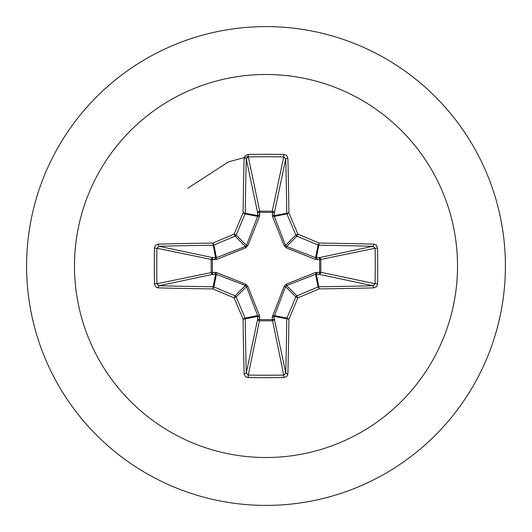 <?xml version="1.0" encoding="UTF-8"?>
<svg xmlns="http://www.w3.org/2000/svg" width="532" height="532" viewBox="0 0 532 532"><rect width="100%" height="100%" fill="white"/><g stroke="black" fill="none" stroke-linecap="round" stroke-linejoin="round"><path stroke-width="0.8" d="M373.65 287.885A382.907 33.37 180 0 1 319.153 288.909A382.947 33.376 157.5 0 1 297.88 297.88A382.947 33.376 112.5 0 1 288.909 319.153A382.907 33.37 90 0 1 287.885 373.65L287.267 375.652L286.362 376.649L283.822 377.547A381.251 145.894 180 0 1 266 377.707A381.251 145.894 180 0 1 248.178 377.547L248.271 375.073A379.216 145.123 0 0 0 266 375.226A379.216 145.123 0 0 0 283.729 375.073L285.737 373.078A380.865 33.197 -90 0 0 286.755 318.868A2.042 2.035 -78.8 0 1 286.908 318.089A380.912 33.197 -67.5 0 0 295.832 296.936A2.042 2.028 -45 0 1 296.936 295.832A380.912 33.197 -22.5 0 0 318.089 286.908A2.042 2.035 -11.2 0 1 318.868 286.755A380.865 33.197 0 0 0 373.078 285.737L375.073 283.729A379.216 145.123 -90 0 0 375.073 248.271L373.078 246.263A380.865 33.197 180 0 0 318.868 245.245A2.042 2.035 -168.8 0 1 318.089 245.092A380.912 33.197 -157.5 0 0 296.936 236.168A2.042 2.028 -135 0 1 295.832 235.064A380.912 33.197 -112.5 0 0 286.908 213.911A2.042 2.035 -101.2 0 1 286.755 213.133A380.865 33.197 -90 0 0 285.737 158.922L283.729 156.927L283.822 154.453L285.864 155.018L286.921 155.883L287.885 158.35A2.042 0.572 178.5 0 0 285.737 158.922L274.299 213.066L274.326 216.411L285.538 245.365L286.635 246.462L315.589 257.674L318.934 257.701A2.042 1.882 -101.9 0 1 320.816 259.729L320.816 272.271L375.073 283.729L377.547 283.822L376.982 285.864L376.117 286.921L373.65 287.885A2.042 0.572 -91.5 0 0 373.078 285.737L318.934 274.299L315.589 274.326L286.635 285.538L285.538 286.635L274.219 316.374A2.042 0.698 -1.8 0 1 272.271 317.065L284.121 286.382L286.382 284.121L315.503 272.537L319.626 272.351A2.042 0.698 -88.2 0 1 318.934 274.299A2.042 1.882 -78.1 0 0 320.816 272.271L319.626 272.351L319.626 259.649L315.503 259.463L286.382 247.879L284.121 245.618L272.537 216.497L272.351 212.374A2.042 0.698 -178.2 0 1 274.299 213.066A2.042 1.882 -168.1 0 0 272.271 211.184L283.729 156.927A379.216 145.123 180 0 0 248.271 156.927L246.263 158.922A2.042 0.572 -178.5 0 0 244.115 158.35L244.733 156.348L245.638 155.351L248.178 154.453A381.251 145.894 0 0 1 266 154.293A381.251 145.894 0 0 1 283.822 154.453M272.537 315.503A2.042 0.625 -159.1 0 0 274.326 315.589L286.908 318.089L288.909 319.153L274.219 316.374L274.299 318.934A2.042 1.882 -11.9 0 1 272.271 320.816L259.729 320.816A2.042 1.882 11.9 0 1 257.701 318.934L257.674 315.589L246.462 286.635L245.365 285.538L216.411 274.326L213.066 274.299A2.042 1.882 78.1 0 1 211.184 272.271L211.184 259.729A2.042 1.882 101.9 0 1 213.066 257.701L216.411 257.674L245.365 246.462L246.462 245.365L257.674 216.411A2.042 0.625 -159.1 0 1 259.463 216.497L259.729 211.184L272.271 211.184L272.351 212.374L259.649 212.374A2.042 0.698 -1.8 0 0 257.701 213.066L246.263 158.922A380.865 33.197 90 0 0 245.245 213.133A2.042 2.035 101.2 0 1 245.092 213.911A380.912 33.197 112.5 0 0 236.168 235.064A2.042 2.028 135 0 1 235.064 236.168A380.912 33.197 157.5 0 0 213.911 245.092A2.042 2.035 168.8 0 1 213.133 245.245A380.865 33.197 180 0 0 158.922 246.263L156.927 248.271L154.453 248.178L155.018 246.136L155.883 245.079L158.35 244.115A382.907 33.37 0 0 1 212.847 243.091A382.947 33.376 -22.5 0 1 234.12 234.12A382.947 33.376 -67.5 0 1 243.091 212.847A382.907 33.37 -90 0 1 244.115 158.35M259.463 216.497L247.879 245.618L245.618 247.879L216.497 259.463L212.374 259.649L212.374 272.351L216.497 272.537L245.618 284.121L247.879 286.382L259.463 315.503L259.649 319.626L272.351 319.626L272.271 317.065M266 74.48A191.52 191.52 0 0 1 457.52 266A191.52 191.52 0 0 1 266 457.52A191.52 191.52 0 0 1 74.48 266A191.52 191.52 0 0 1 266 74.48M266 26.6A239.4 239.4 0 0 1 505.4 266A239.4 239.4 0 0 1 266 505.4A239.4 239.4 0 0 1 26.6 266A239.4 239.4 0 0 1 266 26.6A239.4 239.4 0 0 0 26.6 266A239.4 239.4 0 0 0 266 505.4M248.178 377.547L246.136 376.982L245.079 376.117L244.115 373.65A382.907 33.37 -90 0 1 243.091 319.153A382.947 33.376 -112.5 0 1 234.12 297.88A382.947 33.376 -157.5 0 1 212.847 288.909A382.907 33.37 180 0 1 158.35 287.885L156.348 287.267L155.351 286.362L154.453 283.822A381.251 145.894 -90 0 1 154.293 266A381.251 145.894 -90 0 1 154.453 248.178M248.231 156.435L228.368 161.928L187.59 188.368M373.65 244.115L375.652 244.733L376.649 245.638L377.547 248.178L375.073 248.271L319.626 259.649A2.042 0.698 88.2 0 0 318.934 257.701L373.078 246.263A2.042 0.572 91.5 0 0 373.65 244.115A382.907 33.37 0 0 0 319.153 243.091L318.089 245.092L315.589 257.674A2.042 0.625 110.9 0 1 315.503 259.463M158.35 244.115A2.042 0.572 -91.5 0 0 158.922 246.263L213.066 257.701A2.042 0.698 -88.2 0 0 212.374 259.649L156.927 248.271A379.216 145.123 90 0 0 156.774 266A379.216 145.123 90 0 0 156.927 283.729L158.922 285.737A2.042 0.572 91.5 0 0 158.35 287.885M154.453 283.822L156.927 283.729L212.374 272.351A2.042 0.698 88.2 0 0 213.066 274.299L158.922 285.737A380.865 33.197 0 0 0 213.133 286.755A2.042 2.035 11.2 0 1 213.911 286.908L212.847 288.909L213.133 286.755L215.626 274.219A2.042 0.698 88.2 0 1 214.935 272.271M216.497 272.537A2.042 0.625 110.9 0 0 216.411 274.326L213.911 286.908A380.912 33.197 22.5 0 0 235.064 295.832A2.042 2.028 45 0 1 236.168 296.936L234.12 297.88L235.064 295.832L245.365 285.538L245.618 284.121M247.879 286.382L246.462 286.635L236.168 296.936A380.912 33.197 67.5 0 0 245.092 318.089A2.042 2.035 78.8 0 1 245.245 318.868L243.091 319.153L245.092 318.089L257.674 315.589A2.042 0.625 159.1 0 0 259.463 315.503M259.729 317.065A2.042 0.698 -178.2 0 1 257.781 316.374L245.245 318.868A380.865 33.197 90 0 0 246.263 373.078L248.271 375.073L259.649 319.626A2.042 0.698 -178.2 0 1 257.701 318.934L246.263 373.078A2.042 0.572 178.5 0 1 244.115 373.65M259.729 214.935A2.042 0.698 -1.8 0 0 257.781 215.626L243.091 212.847L245.092 213.911L257.674 216.411L257.701 213.066A2.042 1.882 168.1 0 1 259.729 211.184L248.271 156.927L248.178 154.453M284.121 286.382L285.538 286.635L295.832 296.936L297.88 297.88L296.936 295.832L286.635 285.538L286.382 284.121M287.885 373.65A2.042 0.572 -178.5 0 1 285.737 373.078L274.299 318.934A2.042 0.698 -1.8 0 1 272.351 319.626L283.729 375.073L283.822 377.547M315.503 272.537A2.042 0.625 -110.9 0 1 315.589 274.326L318.089 286.908L319.153 288.909L316.374 274.219A2.042 0.698 -88.2 0 0 317.065 272.271M317.065 259.729A2.042 0.698 88.2 0 0 316.374 257.781L319.153 243.091A382.947 33.376 22.5 0 0 297.88 234.12L295.832 235.064L285.538 245.365L284.121 245.618M286.382 247.879L286.635 246.462L296.936 236.168L297.88 234.12A382.947 33.376 67.5 0 0 288.909 212.847L274.219 215.626A2.042 0.698 -178.2 0 0 272.271 214.935M272.537 216.497A2.042 0.625 159.1 0 1 274.326 216.411L286.908 213.911L288.909 212.847A382.907 33.37 90 0 0 287.885 158.35M216.497 259.463A2.042 0.625 -110.9 0 1 216.411 257.674L213.911 245.092L212.847 243.091L215.626 257.781A2.042 0.698 -88.2 0 0 214.935 259.729M247.879 245.618L246.462 245.365L236.168 235.064L234.12 234.12L235.064 236.168L245.365 246.462L245.618 247.879M377.547 248.178A381.251 145.894 90 0 1 377.547 283.822"/></g></svg>
